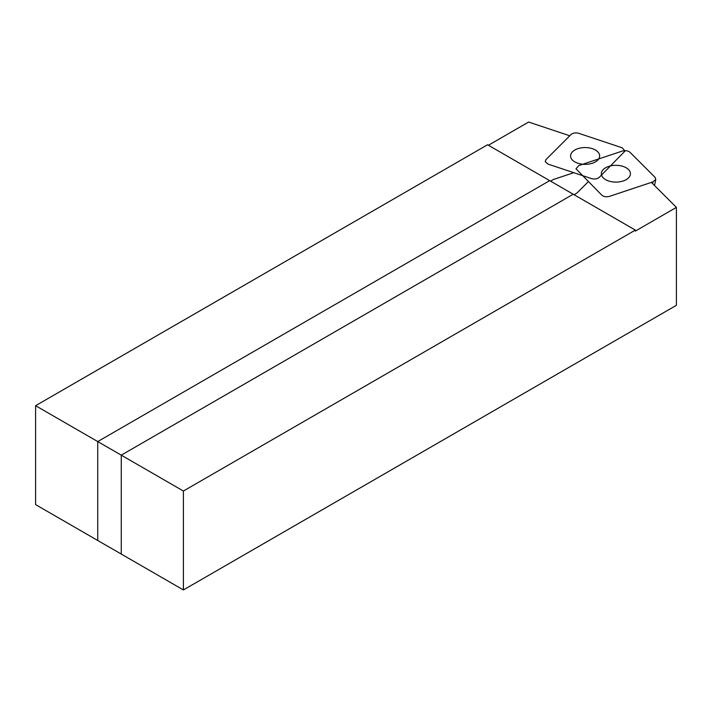 <?xml version="1.0" encoding="UTF-8"?>
<svg xmlns="http://www.w3.org/2000/svg" width="712" height="712" viewBox="0 0 712 712"><rect width="100%" height="100%" fill="white"/><g stroke="black" fill="none" stroke-linecap="round" stroke-linejoin="round"><path stroke-width="1.07" d="M548.044 164.107L591.423 178.57C594.609 179.397 597.217 178.997 599.246 177.359L625.029 151.033L622.199 147.793L578.812 133.34C575.634 132.503 573.027 132.904 570.997 134.55L545.953 159.595L545.223 161.651L548.044 164.107M597.706 160.147A14.534 8.393 180 0 1 581.357 164.063A14.534 8.393 180 0 1 570.579 155.955A14.534 8.393 180 0 1 585.122 147.562A14.534 8.393 180 0 1 599.655 155.955A14.534 8.393 180 0 1 597.706 160.147M573.213 194.225L121.263 455.155L121.263 554.069L35.6 504.612L35.6 405.698L487.551 144.767L573.213 194.225M588.317 181.676L576.907 193.077L574.068 194.714M488.405 145.266L528.598 122.055L569.769 135.778M121.263 455.155L35.6 405.698M601.765 195.124L575.981 168.797L578.812 165.567L622.199 151.104C625.376 150.268 627.984 150.668 630.013 152.315L655.067 177.359L655.797 179.415L652.966 181.871L609.588 196.334C606.402 197.171 603.803 196.761 601.765 195.124M608.627 166.448A14.534 8.393 0 0 0 601.355 173.719A14.534 8.393 0 0 0 615.889 182.112A14.534 8.393 0 0 0 630.432 173.719A14.534 8.393 0 0 0 608.627 166.448M573.801 172.696L553.384 179.495L550.545 181.133M635.353 230.101L549.691 180.643L97.74 441.573L97.74 540.488L183.402 589.945L676.4 305.315L676.4 207.388L635.353 231.088L635.353 230.101L183.402 491.031L183.402 589.945M97.74 441.573L183.402 491.031M651.409 182.397L676.4 207.388M652.966 181.871L652.601 183.589M654.506 185.494L655.797 179.415"/></g></svg>

